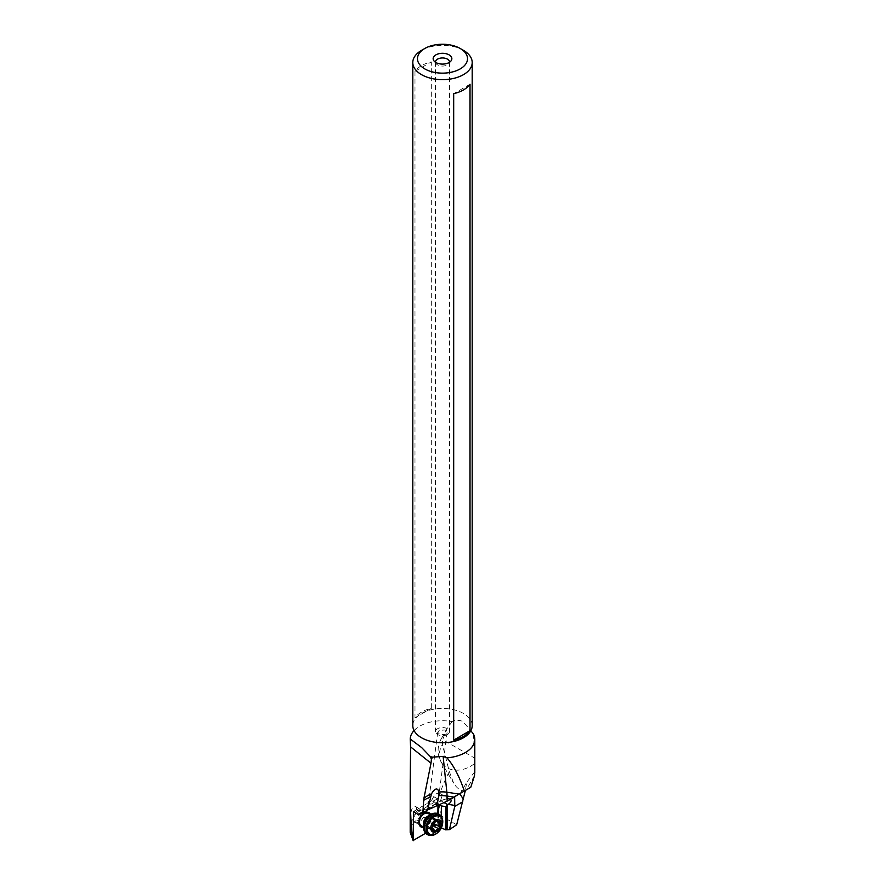 <?xml version="1.0" encoding="UTF-8"?>
<svg xmlns="http://www.w3.org/2000/svg" width="885" height="885" viewBox="0 0 885 885"><rect width="100%" height="100%" fill="white"/><g stroke="black" fill="none" stroke-linecap="round" stroke-linejoin="round"><path stroke-width="0.66" stroke-dasharray="4.42 3.32" d="M463.508 50.39A29.703 17.147 0 0 0 421.492 50.39M472.203 725.611A29.703 17.147 0 0 0 463.508 713.487A29.703 17.147 0 0 0 431.139 709.77A29.703 17.147 0 0 0 412.797 725.611M414.988 71.342L414.988 717.779A29.703 17.147 180 0 1 431.316 708.354L431.316 61.906A29.703 17.147 0 0 0 414.988 71.342L431.316 61.906M414.047 730.556A32.302 18.651 180 0 1 416.581 728.255A32.302 18.651 180 0 1 452.113 721.585C454.624 719.947 458.176 719.87 462.778 721.33L470.942 730.888M451.638 798.469L441.25 800.394L439.004 802.761L434.668 802.042L431.913 800.516L431.249 800.98L433.705 796.644A5.852 3.883 -61 0 1 436.725 793.624A5.852 3.883 -61 0 1 439.9 793.491A5.852 3.883 -61 0 1 440.42 800.549L437.964 804.885L438.849 804.542M441.349 827.862L437.754 825.893L425.608 833.25M423.572 827.42A8.186 5.432 119 0 0 429.778 822.475A8.186 5.432 119 0 0 430.696 814.598M441.161 827.774L441.272 816.302M441.25 800.394L446.294 798.934L450.299 799.266M431.913 800.516L413.76 811.556L431.913 800.516M434.668 802.042L415.906 813.392M439.004 802.761L421.526 813.337M439.226 730.446L437.71 732.249L440.144 734.771L445.852 734.24L447.102 732.581L444.668 729.97L439.226 730.446M447.456 734.495A7.014 4.049 0 0 0 449.514 731.63A7.014 4.049 0 0 0 445.188 727.879A7.014 4.049 0 0 0 437.544 728.764A7.014 4.049 0 0 0 435.486 731.63A7.014 4.049 0 0 0 439.812 735.369A7.014 4.049 0 0 0 447.456 734.495M435.497 62.282A7.014 4.049 0 0 0 436.095 63.654A7.014 4.049 0 0 0 447.456 64.87A7.014 4.049 0 0 0 448.905 63.654A7.014 4.049 0 0 0 449.503 62.282M452.113 721.585L447.279 728.289L442.677 739.639L449.823 743.765L474.802 758.179L473.331 733.831M447.29 728.388L441.261 738.82L442.677 739.639L442.378 744.573A23.386 18.165 -30.6 0 0 441.394 762.428A23.386 18.165 -30.6 0 0 446.781 767.693A23.386 18.165 -30.6 0 0 474.802 763.29L474.791 772.594M465.532 790.936C460.974 791.234 457.003 788.612 453.618 783.07L449.326 771.598L442.378 744.573M449.326 771.598C445.531 778.59 441.715 787.727 437.876 799.022C430.685 801.235 424.523 807.474 419.39 817.74C413.406 822.021 410.341 826.9 410.197 832.376M411.016 820.085C409.467 819.355 411.425 803.536 415.297 806.412L415.264 806.39C419.413 808.658 411.945 822.143 411.016 820.085L421.337 825.816A7.014 4.657 -61 0 0 428.794 821.988A7.014 4.657 -61 0 0 428.207 813.581M456.671 824.798L441.604 816.103L419.39 817.74M474.504 775.691L466.318 789.874L470.765 787.307M474.758 771.742L466.738 782.274L465.388 790.405M441.261 738.82A23.386 23.386 0 0 0 441.394 762.428L453.618 783.07M441.604 816.103L437.876 799.022M470.012 84.252L453.684 93.677M431.316 708.354L414.988 717.779M420.364 810.837A5.609 3.728 119 0 0 415.95 811.855A5.609 3.728 119 0 0 413.45 816.357A5.609 3.728 119 0 0 414.822 820.594A5.609 3.728 119 0 0 420.817 817.596A5.609 3.728 119 0 0 420.364 810.837M421.968 810.118A7.014 4.657 -61 0 1 422.565 818.525A7.014 4.657 -61 0 1 415.109 822.364A7.014 4.657 -61 0 1 415.054 822.331A7.014 4.657 -61 0 1 413.328 817.032A7.014 4.657 -61 0 1 416.459 811.401A7.014 4.657 -61 0 1 421.913 810.096A7.014 4.657 -61 0 1 421.968 810.118M432.477 826.125L431.15 828.227L429.435 828.559L428.462 827.121L426.902 827.497L431.537 830.075M434.612 831.856L429.601 828.924L434.292 831.258M431.216 829.499L427.333 827.342L426.758 825.683L427.267 822.32L432.123 825.019M427.267 822.32L428.406 820.318L432.632 817.375L433.108 818.968L435.708 819.156L434.258 822.829M437.754 825.893L437.876 813.625M438.418 825.893L438.529 813.968M443.794 802.429L440.42 800.549M433.705 796.644L440.774 800.571M419.822 813.569L439.679 801.567M419.048 813.68L440.608 800.637M429.258 815.505A7.014 4.657 -61 0 1 432.079 815.738A7.014 4.657 -61 0 1 432.134 815.771A7.014 4.657 -61 0 1 432.721 824.167A7.014 4.657 -61 0 1 425.265 828.006A7.014 4.657 -61 0 1 425.209 827.973A7.014 4.657 -61 0 1 423.583 825.727M430.387 814.797L432.079 815.738L428.063 816.269A7.246 4.812 -61 0 1 432.643 815.793A7.246 4.812 -61 0 1 433.241 824.51A7.246 4.812 -61 0 1 425.508 828.393A7.246 4.812 -61 0 1 423.594 824.311L425.265 828.006L423.572 827.066M435.508 813.182A11.461 7.611 -61 0 1 437.898 813.879A11.461 7.611 -61 0 1 438.827 827.685A11.461 7.611 -61 0 1 426.592 833.825A11.461 7.611 -61 0 1 424.911 832.265M438.418 813.901A11.693 7.766 -61 0 1 439.436 827.851A11.693 7.766 -61 0 1 427.068 834.345M439.115 814.288A11.693 7.766 -61 0 1 440.099 828.305A11.693 7.766 -61 0 1 427.665 834.688M442.699 822.84A11.062 7.345 -61 0 1 436.913 833.261M442.677 823.083A10.244 6.803 -61 0 1 437.113 833.117M426.758 825.683L431.615 828.371M428.406 820.318L433.263 823.017M431.017 818.183L435.874 820.882M432.721 817.84L436.582 819.986M434.823 819.067L439.679 821.756M427.599 821.169L432.123 823.835M450.343 799.288L439.9 793.491M413.56 811.49L431.537 800.615M418.97 813.702L440.398 800.748M437.71 732.249L427.521 810.14M447.102 732.581L438.838 795.759M435.486 62.005L435.486 731.63M449.514 62.005L449.514 731.63M448.905 63.654L451.04 60.899M436.095 63.654L433.96 60.899M416.581 728.255L414.125 730.678M444.934 799.199L454.658 796.965M459.957 794.011L466.738 782.274M415.264 806.39L421.913 810.096M413.45 816.357L413.328 817.032M415.109 822.364L421.337 825.816M431.382 828.736L428.451 827.11M437.256 819.941L432.621 817.364M436.006 820.572L433.108 818.968M440.332 821.722L435.697 819.156"/><path stroke-width="1.33" d="M463.508 50.39L460.2 48.487A25.023 14.448 180 0 1 460.2 68.908A25.023 14.448 180 0 1 424.8 68.908A25.023 14.448 180 0 1 424.8 48.487A25.023 14.448 180 0 1 460.2 48.487L463.508 50.39A29.703 17.147 180 0 1 472.203 62.514A29.703 17.147 180 0 1 453.861 78.356A29.703 17.147 180 0 1 421.492 74.639A29.703 17.147 0 0 1 412.797 62.514L412.797 725.611A29.703 17.147 0 0 0 414.125 730.678A29.703 17.147 0 0 0 421.492 737.736A29.703 17.147 0 0 0 470.875 730.678A29.703 17.147 0 0 0 472.203 725.611L472.203 62.514M424.8 48.487L421.492 50.39A29.703 17.147 0 0 0 412.797 62.514M449.115 62.514A9.359 5.398 0 0 0 451.04 60.899A9.359 5.398 0 0 0 447.81 54.25A9.359 5.398 0 0 0 435.885 54.881A9.359 5.398 0 0 0 433.96 60.899A9.359 5.398 0 0 0 449.115 62.514M470.012 730.689A29.703 17.147 180 0 1 453.684 740.125L453.684 93.677A29.703 17.147 0 0 0 470.012 84.252L470.012 730.689L453.684 740.125M430.353 756.664L421.636 747.559L410.209 738.975L410.585 746.885L430.995 763.224L431.415 759.186L430.353 756.664A32.302 18.651 0 0 0 432.566 757.129L443.131 756.432L446.947 757.848A32.302 18.651 0 0 0 474.802 739.384A32.302 18.651 0 0 0 473.331 733.831L470.942 730.888M431.415 759.186L432.566 757.129M413.715 811.523L418.782 814.996L418.97 813.702L422.831 813.16L423.683 800.372A22.335 10.155 74.7 0 1 423.904 798.336L430.995 763.224M423.904 798.336A23.386 17.822 174.1 0 1 431.46 793.867L432.676 791.887C435.708 788.004 437.787 788.048 438.938 792.053L438.827 795.77M413.472 811.733L413.184 840.484C411.215 832.309 410.22 812.983 410.197 782.495L410.585 746.885M425.608 833.25L413.184 840.484M430.696 814.598A8.186 5.432 119 0 0 429.059 812.718A8.186 5.432 119 0 0 420.32 817.109A8.186 5.432 119 0 0 420.983 826.966A8.186 5.432 119 0 0 423.572 827.42M438.849 804.542L441.383 805.947L445.708 806.666L450.697 802.241L451.228 800.317L450.299 799.266M441.272 816.302L441.383 805.947M465.388 790.405L456.671 824.798L449.447 829.621L445.487 829.798L441.349 827.862M445.487 829.798L445.708 806.666M449.447 829.621L454.779 806.379L462.8 801.755M438.938 792.053A23.386 17.822 174.1 0 1 446.848 792.208L459.016 794.088L447.279 801.069L454.658 796.965L454.779 806.379M421.526 813.337L418.782 814.996M447.279 801.069L427.599 809.974M431.46 793.867L427.555 810.24L422.831 813.16M447.113 801.124L447.047 796.046A23.386 14.138 -0.6 0 0 438.838 795.681L436.626 805.56M449.503 62.282A7.014 4.049 0 0 0 449.514 62.005A7.014 4.049 0 0 0 445.188 58.266A7.014 4.049 0 0 0 437.544 59.14A7.014 4.049 0 0 0 435.486 62.005A7.014 4.049 0 0 0 435.497 62.282M459.016 794.088L470.765 787.307L474.504 775.691L474.758 771.742M446.947 757.848C453.574 765.392 459.381 776.444 464.348 791.002M474.802 772.594L474.802 739.384M410.209 738.975A32.302 18.651 180 0 1 414.047 730.556M410.197 782.495L410.197 832.376L413.195 840.75M449.912 799.343L466.318 789.874M463.508 799.387L459.957 794.011L461.107 792.883M423.572 827.066L421.337 825.816A7.014 4.657 -61 0 1 421.282 825.793A7.014 4.657 -61 0 1 420.696 817.386A7.014 4.657 -61 0 1 428.152 813.547A7.014 4.657 -61 0 1 428.207 813.581M436.006 830.926A2.555 1.693 -61 0 1 438.606 828.791A1.184 0.785 119 0 0 439.745 826.789A2.555 1.693 -61 0 1 440.254 823.426A1.184 0.785 119 0 0 439.679 821.756A2.555 1.693 -61 0 1 438.274 821.833A2.555 1.693 -61 0 1 437.577 820.539A1.184 0.785 119 0 0 435.874 820.882A2.555 1.693 -61 0 1 433.263 823.017A1.184 0.785 119 0 0 432.123 825.019A2.555 1.693 -61 0 1 431.615 828.371A1.184 0.785 119 0 0 432.19 830.042A2.555 1.693 -61 0 1 433.606 829.975A2.555 1.693 -61 0 1 434.292 831.258A1.184 0.785 119 0 0 436.006 830.926L431.559 828.46M433.606 829.975A2.555 1.693 -61 0 1 433.617 829.986L431.382 828.736M432.123 823.835L435.099 825.539L432.477 826.125M435.099 825.539L434.258 822.829M453.806 797.097L447.047 796.046A23.386 4.945 98.8 0 0 446.848 792.208L443.131 756.432M437.876 813.625L437.964 804.974M438.529 813.968L438.628 804.642M447.489 804.476L443.794 802.429M446.162 829.389L446.394 805.472M447.323 804.542L447.08 829.234M447.943 804.288L455.001 805.505M418.793 814.2L419.822 813.569M430.198 797.285A23.386 14.138 -0.6 0 0 423.683 800.372M423.583 825.727A7.014 4.657 -61 0 1 429.258 815.505M424.911 832.265A11.461 7.611 -61 0 1 423.572 827.364L423.594 824.311A7.246 4.812 -61 0 1 428.063 816.269L430.641 814.631A11.461 7.611 -61 0 1 435.508 813.182M427.068 834.345A11.693 7.766 -61 0 1 426.968 834.301L426.869 834.245C424.225 831.568 423.118 829.278 423.572 827.364A11.461 7.611 -61 0 1 430.641 814.631C432.068 813.204 434.623 812.95 438.329 813.857A11.693 7.766 -61 0 1 438.418 813.901M436.913 833.261A11.062 7.345 -61 0 1 436.703 833.416C433.55 835.683 430.541 836.104 427.665 834.688L426.968 834.301A11.693 7.766 -61 0 1 426.88 834.245A11.693 7.766 -61 0 1 425.895 820.24A11.693 7.766 -61 0 1 438.329 813.857L439.026 814.244A11.693 7.766 -61 0 1 439.115 814.288C441.781 816.014 442.976 818.769 442.721 822.585A11.062 7.345 -61 0 1 442.699 822.84M427.665 834.688A11.693 7.766 -61 0 1 427.577 834.632A11.693 7.766 -61 0 1 426.592 820.627A11.693 7.766 -61 0 1 439.026 814.244L439.137 814.3M437.113 833.117L436.703 833.416A11.062 7.345 -61 0 1 428.937 834.666A11.062 7.345 -61 0 1 428.03 821.346A11.062 7.345 -61 0 1 439.845 815.417A11.062 7.345 -61 0 1 442.721 822.585L442.677 823.083C442.201 827.198 440.343 830.539 437.113 833.117A10.244 6.803 -61 0 1 429.911 834.278A10.244 6.803 -61 0 1 429.081 821.944A10.244 6.803 -61 0 1 440.011 816.446A10.244 6.803 -61 0 1 442.677 823.083M439.303 819.964A6.826 4.536 -61 0 1 439.856 828.183A6.826 4.536 -61 0 1 432.566 831.834A6.826 4.536 -61 0 1 432.013 823.625A6.826 4.536 -61 0 1 439.303 819.964M433.75 826.092L438.606 828.791M439.745 826.789L434.889 824.09M431.216 829.499L432.19 830.042M436.582 819.986L437.577 820.539M435.829 820.97L440.254 823.426M470.975 730.468L470.975 731.054M414.025 731.054L414.025 730.468M428.152 813.547L430.387 814.797M438.274 821.833L436.006 820.572"/></g></svg>
